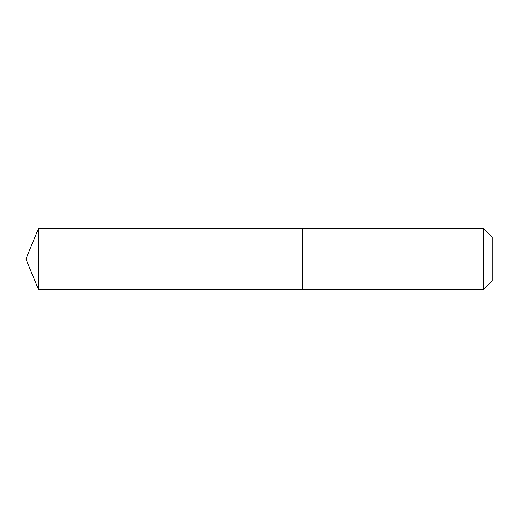 <?xml version="1.0" encoding="UTF-8"?>
<svg xmlns="http://www.w3.org/2000/svg" width="518" height="518" viewBox="0 0 518 518"><rect width="100%" height="100%" fill="white"/><g stroke="black" fill="none" stroke-linecap="round" stroke-linejoin="round"><path stroke-width="0.39" stroke-dasharray="2.59 1.94" d="M179.001 229.578L179.001 289.62L179.001 229.578M38.585 289.62L38.585 228.38M302.46 229.578L302.46 289.62L302.46 229.578M483.262 289.62L483.262 228.38M492.1 280.782L492.1 237.218"/><path stroke-width="0.78" d="M179.001 289.62L179.001 228.38L38.585 228.38L38.585 289.62L179.001 289.62L179.001 228.38L302.46 228.386L302.46 289.614L38.585 289.62L25.9 259L38.585 289.62M302.46 288.422L302.46 289.62L483.262 289.62L483.262 228.38L302.46 228.38L302.46 288.422M483.262 228.38L492.1 237.218L492.1 280.782L483.262 289.62M25.9 259L38.585 228.38"/></g></svg>

